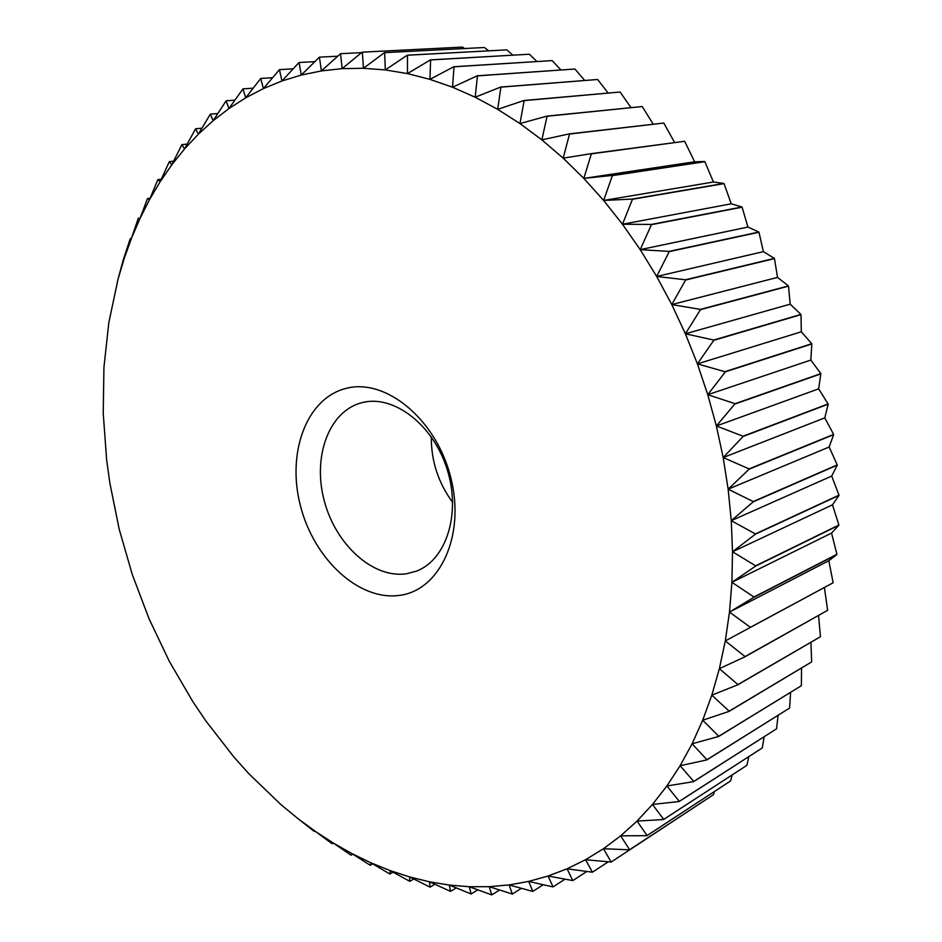 <?xml version="1.0" encoding="UTF-8"?>
<svg xmlns="http://www.w3.org/2000/svg" width="942" height="942" viewBox="0 0 942 942"><rect width="100%" height="100%" fill="white"/><g stroke="black" fill="none" stroke-linecap="round" stroke-linejoin="round"><path stroke-width="1.41" d="M362.352 402.575C393.497 394.486 432.979 424.371 446.979 468.845C461.356 513.202 446.414 560.09 416.258 571.193L406.414 573.772C372.961 578.729 335.693 544.606 324.272 500.85C312.414 457.176 328.617 411.56 361.292 402.846L362.352 402.575M345.796 388.469C385.231 377.577 436.181 418.978 450.688 477.241C465.795 535.386 439.832 590.787 399.149 595.415C358.655 600.902 314.051 559.053 300.545 506.207C286.509 453.479 306.115 398.49 345.796 388.469M210.337 114.135L198.326 134.211L213.139 120.706L228.953 108.542L226.139 100.806L213.139 120.706L210.337 114.135L217.767 113.535M539.13 883.82L553.036 886.917L548.079 876.025L528.721 881.394L539.13 883.82M810.838 360.068L820.835 373.621L735.09 403.682L707.76 394.698L810.838 360.068L811.816 343.96L725.364 371.819L697.41 363.895L801.312 331.784L811.733 343.712L725.281 371.56M583.828 178.379L591.352 153.84L684.575 141.288L591.176 153.664L563.175 158.15L583.828 178.379L694.643 161.8L704.698 161.506L612.206 175.436L583.828 178.379L603.645 200.458L713.435 182.006L723.88 183.455L632.306 199.068L603.645 200.458L622.485 224.255L731.239 203.802L741.966 207.005L651.311 224.443L622.485 224.255L640.207 249.642L747.936 227.057L758.828 232.038L669.079 251.396L640.207 249.642L656.68 276.477L763.397 251.632L774.359 258.391L685.47 279.774L656.68 276.477L671.776 304.584L777.515 277.395L788.407 285.909L700.377 309.388L671.776 304.584L685.387 333.786L790.185 304.172L800.9 314.416L713.683 340.05L685.387 333.786L697.41 363.895L707.76 394.698L725.364 371.819M697.41 363.895L713.777 340.309L800.994 314.652L801.312 331.784M685.387 333.786L700.495 309.635L788.513 286.144L790.185 304.172M671.776 304.584L685.599 280.01L774.477 258.614L777.515 277.395M656.68 276.477L669.209 251.62L758.969 232.25L763.397 251.632M640.207 249.642L651.452 224.655L742.108 207.205L747.936 227.057M622.485 224.255L632.459 199.268L724.033 183.631L731.239 203.802M603.645 200.458L612.382 175.624L704.863 161.683L713.435 182.006M684.74 141.453L694.643 161.8M663.804 123.037L569.357 133.87L541.838 139.852L563.175 158.15L569.533 134.023L663.804 123.037L674.649 142.607M642.22 106.54L546.902 116.125L519.96 123.567L541.838 139.852L547.09 116.255L642.22 106.54L653.183 124.12M620.107 92.01L523.976 100.5L497.694 109.343L519.96 123.567L524.164 100.617L620.107 92.01L630.94 107.553M597.628 79.493L500.708 87.053L475.168 97.226L497.694 109.343L500.897 87.147L597.628 79.493L608.073 92.964M574.926 69.025L477.276 75.796L452.537 87.229L475.168 97.226L477.464 75.878L574.926 69.025L584.699 80.411M552.118 60.594L453.808 66.741L429.929 79.364L452.537 87.229L453.997 66.8L552.118 60.594L560.961 69.92M529.357 54.224L430.435 59.876L407.462 73.594L429.929 79.364L430.624 59.923L529.357 54.224L536.964 61.489M506.761 49.867L407.285 55.189L385.278 69.92L407.462 73.594L407.474 55.225L506.761 49.867L512.837 55.119M484.447 47.512L384.489 52.634L363.459 68.283L385.278 69.92L384.677 52.646L484.447 47.512L488.663 50.809M462.51 47.1L362.152 52.163L342.134 68.636L363.459 68.283L362.34 52.163L462.51 47.1L464.524 48.513M340.557 53.682L321.387 70.921L342.134 68.636L340.557 53.682L361.598 52.622M319.432 57.156L301.299 75.054L321.387 70.921L319.432 57.156L337.601 56.214M299.038 62.502L281.952 80.977L301.299 75.054L299.038 62.502L314.758 61.642M279.444 69.637L263.407 88.583L281.952 80.977L279.444 69.637L293.068 68.837M260.734 78.457L245.721 97.803L263.407 88.583L260.734 78.457L272.509 77.715M242.954 88.878L228.953 108.542L245.721 97.803L242.954 88.878L253.104 88.183M226.139 100.806L234.852 100.146M195.595 128.783L184.538 148.942L198.326 134.211L195.595 128.783L201.859 128.218M181.912 144.632L171.797 164.826L184.538 148.942L181.912 144.632L187.14 144.126M169.336 161.612L160.116 181.771L171.797 164.826L169.336 161.612L173.599 161.164M157.867 179.616L149.519 199.68L160.116 181.771L157.867 179.616L161.259 179.215M147.505 198.538L140.005 218.462L149.519 199.68L147.505 198.538L150.108 198.22M138.286 218.309L131.586 238.02L140.005 218.462L138.286 218.309L140.146 218.061M298.131 818.763L313.863 831.127L315.664 831.609L298.131 818.763L281.152 804.809L248.994 773.865L233.887 757.003L205.768 720.807L192.816 701.602L169.289 661.272L149.06 618.788L132.304 574.596L119.187 529.192L109.849 483.022L106.634 459.802L103.231 413.408L103.926 367.474L108.836 322.553L118.033 279.197L124.262 258.296L131.586 238.02L130.184 238.832L123.155 260.204L117.42 281.517M315.664 831.609L332.008 843.655L333.692 843.29L350.966 855.159L352.167 853.735L370.218 865.274L371.042 862.872L389.858 874.011L390.271 870.644L409.676 881.276L409.77 876.978L430.094 887.14L429.493 881.806L450.547 891.379L449.358 885.08L471.13 893.982L469.304 886.728L491.748 894.9L489.228 886.693L512.342 894.064L509.069 884.938L532.795 891.415L528.721 881.394L509.069 884.938L489.228 886.693L469.304 886.728L449.358 885.08L429.493 881.806L409.77 876.978L390.271 870.644L371.042 862.872L352.167 853.735L333.692 843.29L315.664 831.609M352.814 854.147L350.966 855.159M372.714 863.873L370.218 865.274M393.05 872.186L389.858 874.011M413.797 879.016L409.841 881.323M434.863 884.291L430.094 887.14M456.222 887.941L450.547 891.379M477.794 889.872L471.13 893.982M499.519 890.037L491.748 894.9M521.338 888.353L512.342 894.064M543.193 884.762L532.795 891.415M565 879.18L553.036 886.917M707.76 394.698L716.367 425.984L723.173 457.553L824.78 417.871L833.635 434.403L749.09 468.904L723.173 457.553L728.142 489.181L829.137 447.014L837.25 464.889L753.211 501.556L728.142 489.181L731.263 520.655L831.704 476.051L838.992 495.162L755.39 533.937L731.263 520.655L732.511 551.765L832.492 504.806L838.875 525.024L755.625 565.824L732.511 551.765L731.91 582.309L831.527 533.09L836.92 554.285L753.953 597.016L731.91 582.309L729.485 612.088L725.293 640.937L719.37 668.667L711.811 695.149L702.697 720.23L692.099 743.791L680.124 765.728L666.889 785.969L652.488 804.433L637.039 821.071L620.66 835.837L603.469 848.718L585.559 859.716L567.072 868.807L548.079 876.025L572.783 880.582L567.072 868.807L592.412 872.21L585.559 859.716L611.181 862.036L603.469 848.718L629.456 849.825L713.377 794.765L629.609 849.719L620.66 835.837L646.966 835.66L730.592 780.942L647.095 835.542L637.039 821.071L663.568 819.552L746.935 765.316L663.698 819.41L652.488 804.433L679.158 801.524L762.302 747.924L679.288 801.371L666.889 785.969L693.618 781.624L776.561 728.814L693.736 781.448L680.124 765.728L706.83 759.911L789.608 708.054L706.936 759.723L692.099 743.791L718.675 736.467L801.348 685.729L718.77 736.267L702.697 720.23L729.049 711.387L811.663 661.908L729.132 711.175L711.811 695.149L737.845 684.787L820.458 636.721L737.916 684.563L719.37 668.667L744.981 656.798L827.641 610.298L745.028 656.562L725.293 640.937L833.152 582.757L750.397 627.325L729.485 612.088L828.807 560.726L833.152 582.757M586.736 871.538L572.936 880.523M608.332 861.789L592.412 872.21M695.514 806.493L611.334 861.942M714.413 791.551L713.377 794.765M732.193 774.948L730.592 780.942M748.784 756.697L746.935 765.316M764.115 736.821L762.302 747.924M778.08 715.378L776.561 728.814M790.585 692.441L789.608 708.054M801.571 668.09L801.348 685.729M810.921 642.432L811.663 661.908M818.563 615.573L820.458 636.721M824.427 587.678L827.641 610.298M729.485 612.088L753.93 597.275L836.896 554.52L828.807 560.726M731.91 582.309L755.625 566.083L838.863 525.259L831.527 533.09M732.511 551.765L755.402 534.196L839.004 495.398L832.492 504.806M731.263 520.655L753.235 501.815L837.273 465.136L831.704 476.051M728.142 489.181L749.137 469.175L833.67 434.651L829.137 447.014M723.173 457.553L743.097 436.476L828.206 404.165L824.78 417.871M820.835 373.621L818.669 388.834L828.206 404.165M828.148 403.918L743.038 436.205L716.367 425.984L735.09 403.682M735.16 403.941L820.906 373.856M716.367 425.984L818.669 388.834M452.69 502.427C438.324 482.94 431.189 461.085 431.283 436.864M313.969 830.432L315.299 831.527M125.733 253.928L126.699 250.16"/></g></svg>
